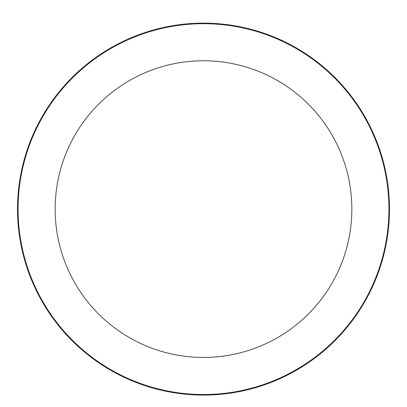 <?xml version="1.0" encoding="UTF-8"?>
<svg xmlns="http://www.w3.org/2000/svg" width="407" height="407" viewBox="0 0 407 407"><rect width="100%" height="100%" fill="white"/><g stroke="black" fill="none" stroke-linecap="round" stroke-linejoin="round"><path stroke-width="0.61" d="M203.5 23.133A185.974 185.974 0 0 1 364.56 302.096A185.974 185.974 0 0 1 42.44 302.096A185.974 185.974 0 0 1 203.5 23.133A185.974 185.974 0 0 1 364.56 302.096A185.974 185.974 0 0 1 42.44 302.096A185.974 185.974 0 0 1 203.5 23.133M203.5 23.687A185.419 185.419 0 0 1 364.077 301.816A185.419 185.419 0 0 1 42.923 301.816A185.419 185.419 0 0 1 203.5 23.687M203.5 60.77A148.336 148.336 0 0 1 331.964 283.277A148.336 148.336 0 0 1 75.036 283.277A148.336 148.336 0 0 1 203.5 60.77"/></g></svg>
